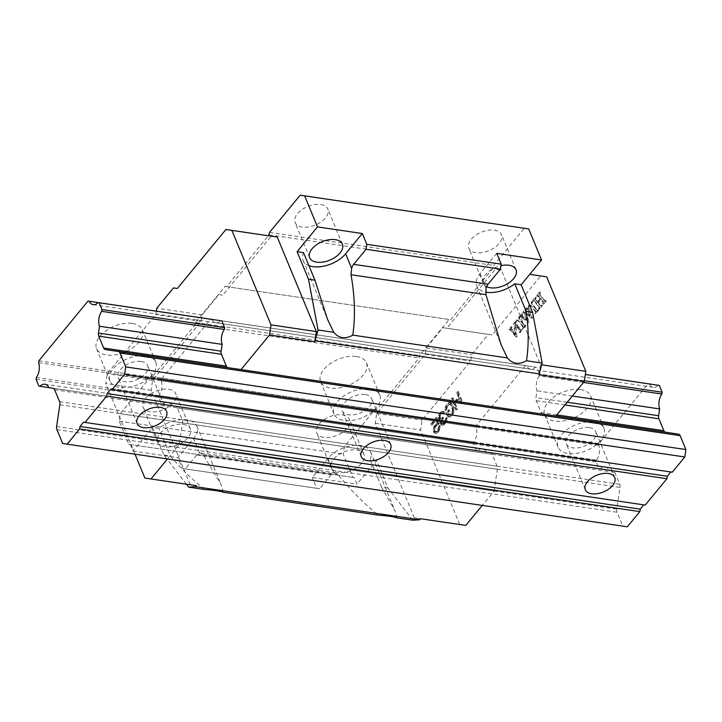 <?xml version="1.0" encoding="UTF-8"?>
<svg xmlns="http://www.w3.org/2000/svg" width="722" height="722" viewBox="0 0 722 722"><rect width="100%" height="100%" fill="white"/><g stroke="black" fill="none" stroke-linecap="round" stroke-linejoin="round"><path stroke-width="0.54" stroke-dasharray="3.61 2.71" d="M196.366 485.662L190.283 484.751L151.142 390.25L152.613 380.341L201.194 321.326L202.151 314.882L218.847 294.612L222.71 295.199L271.291 236.175M186.402 484.191L163.867 454.941L152.459 427.388L132.983 451.042L130.303 444.562L128.814 444.337L119.193 421.116L120.303 413.688L150.898 376.523L152.387 376.74L195.039 324.936L195.4 322.454L225.074 286.417L226.564 286.643L268.449 235.76M303.52 252.637A24.783 13.989 157.5 0 0 303.123 260.389A24.783 13.989 157.5 0 0 308.881 265.588M132.983 451.042L177.802 457.649L193.559 438.507A24.783 13.989 157.5 0 0 196.853 426.124A24.783 13.989 157.5 0 0 158.876 428.336L152.459 427.388M183.226 424.346A17.698 9.991 -22.5 0 1 190.31 428.841A17.698 9.991 -22.5 0 1 183.55 441.693A17.698 9.991 -22.5 0 1 164.679 446.873A17.698 9.991 -22.5 0 1 157.604 442.387A17.698 9.991 -22.5 0 1 164.363 429.536A17.698 9.991 -22.5 0 1 183.226 424.346M496.763 253.359L480.067 273.629A24.783 13.989 157.5 0 0 476.782 286.011A24.783 13.989 157.5 0 0 485.608 292.103M486.619 286.643A17.698 9.991 -22.5 0 1 483.325 283.304A17.698 9.991 -22.5 0 1 501.005 265.669M412.758 520.21L387.949 488.009L376.532 460.446L357.056 484.101L354.376 477.621L352.887 477.395L343.266 454.174L344.376 446.747L374.971 409.582L376.46 409.807L419.112 357.995L419.482 355.522L449.147 319.476L450.636 319.702L493.288 267.898L493.658 265.416L524.253 228.251M376.532 460.446L370.115 459.499A24.783 13.989 157.5 0 0 370.512 451.746A24.783 13.989 157.5 0 0 351.767 445.609A24.783 13.989 157.5 0 0 328.005 458.344L312.247 477.486L357.056 484.101M356.885 449.968A17.698 9.991 -22.5 0 1 363.969 454.463A17.698 9.991 -22.5 0 1 357.209 467.314A17.698 9.991 -22.5 0 1 338.338 472.495A17.698 9.991 -22.5 0 1 331.263 468.009A17.698 9.991 -22.5 0 1 338.022 455.158A17.698 9.991 -22.5 0 1 356.885 449.968M269.577 232.358L493.658 265.416M494.408 230.165A17.698 9.991 -22.5 0 1 501.492 234.65A17.698 9.991 -22.5 0 1 494.732 247.502A17.698 9.991 -22.5 0 1 475.861 252.691A17.698 9.991 -22.5 0 1 468.786 248.197A17.698 9.991 -22.5 0 1 475.545 235.345A17.698 9.991 -22.5 0 1 494.408 230.165M320.748 204.543A17.698 9.991 -22.5 0 1 327.833 209.028A17.698 9.991 -22.5 0 1 321.073 221.88A17.698 9.991 -22.5 0 1 302.211 227.069A17.698 9.991 -22.5 0 1 295.127 222.575A17.698 9.991 -22.5 0 1 301.886 209.723A17.698 9.991 -22.5 0 1 320.748 204.543M269.216 234.83L493.288 267.898M226.564 286.643L450.636 319.702M225.074 286.417L449.147 319.476M195.4 322.454L419.482 355.522M195.039 324.936L419.112 357.995M152.387 376.74L376.46 409.807M150.898 376.523L374.971 409.582M120.303 413.688L344.376 446.747M342.345 414.87A17.698 9.991 -22.5 0 1 349.43 419.365A17.698 9.991 -22.5 0 1 342.67 432.216A17.698 9.991 -22.5 0 1 323.799 437.397A17.698 9.991 -22.5 0 1 316.723 432.911A17.698 9.991 -22.5 0 1 323.483 420.06A17.698 9.991 -22.5 0 1 342.345 414.87M168.686 389.248A17.698 9.991 -22.5 0 1 175.771 393.734A17.698 9.991 -22.5 0 1 169.011 406.594A17.698 9.991 -22.5 0 1 150.14 411.775A17.698 9.991 -22.5 0 1 143.064 407.289A17.698 9.991 -22.5 0 1 149.824 394.438A17.698 9.991 -22.5 0 1 168.686 389.248M119.193 421.116L343.266 454.174M128.814 444.337L352.887 477.395M130.303 444.562L354.376 477.621M223.432 492.278L221.185 484.85L203.026 454.49L200.77 452.947L199.57 453.01A8.854 5.316 98.4 0 0 196.718 454.959L185.247 468.903L182.269 468.452L177.802 457.649M182.269 468.452L316.714 488.289L312.247 477.486M196.718 454.959L331.163 474.796A8.854 5.316 98.4 0 1 334.015 472.847L335.279 472.802L337.959 474.399C348.645 488.045 361.993 501.609 378.012 515.084M387.949 488.009L381.523 487.061L394.826 510.463L397.082 517.9M381.523 487.061L370.115 459.499M204.353 489.462C190.996 478.37 179.643 467.179 170.293 455.889L158.876 428.336M163.867 454.941L170.293 455.889M420.439 518.721L414.356 517.809L375.214 423.309L376.685 413.399L425.267 354.385L426.224 347.95L442.92 327.671L446.783 328.257L495.364 269.243L501.312 270.136L540.453 364.637L538.955 374.763M211.817 319.395A11.507 6.913 98.4 0 0 215.86 322.779A11.507 6.913 98.4 0 0 220.706 320.703L535.534 367.155A11.507 6.913 98.4 0 1 530.688 369.231A11.507 6.913 98.4 0 1 526.627 365.81L210.689 319.196L161.538 378.897L161.268 380.756A11.507 6.913 98.4 0 1 159.057 395.593L158.777 397.461L161.593 404.239L162.676 404.41A11.507 6.913 98.4 0 1 167.549 402.298A11.507 6.913 98.4 0 1 171.619 405.755L175.708 406.369A4.251 2.554 98.4 0 1 177.305 407.867L182.233 419.753A4.251 2.554 98.4 0 1 182.531 422.839L179.3 444.581L167.459 458.957M179.3 444.581L494.128 491.032L482.287 505.409M190.283 484.751L144.905 478.054M151.142 390.25L105.764 383.553L107.235 373.644L155.826 314.63L156.331 311.173M135.014 454.174L105.764 383.553M152.613 380.341L107.235 373.644M201.194 321.326L155.826 314.63M202.151 314.882L156.782 308.195M218.847 294.612L222.71 295.199M555.841 416.062L542.791 414.094A4.251 2.554 98.4 0 1 541.193 412.596L536.265 400.71A4.251 2.554 98.4 0 1 535.968 397.623L536.978 390.819A11.507 6.913 98.4 0 1 539.199 375.918L539.469 374.104L536.654 367.327L535.534 367.155M572.329 396.035L536.978 390.819M583.511 382.452L539.199 375.918M584.432 380.738L539.469 374.104M220.706 320.703L536.654 367.327M210.689 319.196L526.627 365.81M161.538 378.897L476.367 425.348L476.087 427.207A11.507 6.913 98.4 0 1 473.885 442.044L473.605 443.913L476.412 450.69L477.504 450.862A11.507 6.913 98.4 0 1 482.377 448.75A11.507 6.913 98.4 0 1 486.447 452.207L490.536 452.82A4.251 2.554 98.4 0 1 492.133 454.318L497.061 466.204A4.251 2.554 98.4 0 1 497.359 469.291L494.128 491.032M525.508 365.648L476.367 425.348M161.268 380.756L476.087 427.207M159.057 395.593L473.885 442.044M158.777 397.461L473.605 443.913M161.593 404.239L476.412 450.69M162.676 404.41L477.504 450.862M171.619 405.755L486.447 452.207M465.816 525.417L459.733 524.506L420.592 430.005L422.063 420.096L470.645 361.081L471.601 354.646L488.289 334.367L492.16 334.954L540.742 275.93M540.182 298.43L537.484 295.56L536.419 295.83L539.46 292.13L539.09 293.836L539.776 295.099L543.522 299.838L545.516 300.767L542.791 304.07L543.061 302.337L540.579 298.935L537.556 302.608L540.498 305.794L541.581 305.541L538.522 309.251L538.928 307.626L538.224 306.272L534.479 301.543L532.52 300.569L535.21 297.293L534.921 298.854L537.159 302.112L540.182 298.43L541.022 298.556L538.323 295.686L537.258 295.957L540.543 292.563L539.93 293.962L540.616 295.226L544.361 299.964L546.355 300.884L543.63 304.197L543.901 302.464L541.419 299.061L538.395 302.735L541.338 305.92L542.421 305.668L539.361 309.377L539.767 307.743L539.063 306.39L535.318 301.661L533.359 300.695L536.058 297.419L535.76 298.98L537.998 302.229L541.022 298.556M537.538 295.56L538.377 295.686L537.538 295.56M544.505 300.785L546.112 300.587L544.505 300.785M540.444 305.794L541.338 305.92L540.444 305.794M534.208 300.659L532.764 300.866L533.603 300.993M537.773 310.162L535.038 313.492L535.3 311.895L534.641 310.613L530.896 305.884L528.892 304.982L531.726 301.534L531.419 303.213L532.042 304.503L536.726 310.18L538.612 310.289L535.877 313.619L536.139 312.021L535.48 310.74L531.744 306.011L529.731 305.099L532.565 301.661L532.258 303.339L532.881 304.63L537.565 310.307L538.612 310.289M536.726 310.18L538.368 309.982L536.726 310.18M529.407 315.568L527.259 308.718L525.995 308.493L528.657 305.253L528.657 308.429L531.6 317.924L525.977 314.278L528.008 322.283L520.544 316.624L519.425 316.471L521.564 313.88L521.546 316.083L526.031 319.602L524.046 312.644L522.773 312.409L525.445 309.169L525.58 312.87L530.246 315.695L528.098 308.845L526.834 308.619L529.506 305.379L529.497 308.547L532.439 318.041L526.816 314.404L529.064 322.147L521.383 316.75L520.264 316.597L522.403 314.007L522.385 316.209L526.879 319.729L524.894 312.77L523.612 312.527L526.284 309.287L526.419 312.996L530.246 315.695M527.259 308.718L528.098 308.845L527.259 308.718M520.544 316.624L519.669 316.777L520.544 316.624M524.551 312.391L523.712 312.265L523.017 312.707L523.856 312.834M525.21 325.423L522.475 328.754L522.737 327.147L522.087 325.875L518.342 321.146L516.329 320.234L519.163 316.796L518.856 318.474L519.479 319.756L524.163 325.442L526.058 325.55L523.315 328.871L523.585 327.274L522.927 326.001L519.181 321.272L517.169 320.36L520.002 316.913L519.696 318.601L520.318 319.882L525.002 325.568L526.058 325.55M517.304 320.18L518.116 320.297L517.304 320.18M524.163 325.442L525.806 325.243L524.163 325.442M521.573 329.846L519.362 332.535L519.723 331.019L518.992 329.629L515.201 324.837L515.968 336.903L509.723 329.403L508.748 329.44L511.005 326.705L510.616 328.366L514.795 334.024L513.739 323.384L515.517 321.218L515.12 323.411L520.535 329.846L522.412 329.972L520.201 332.661L520.562 331.145L519.831 329.755L516.04 324.963L516.808 337.03L510.562 329.53L509.597 329.566L511.844 326.831L511.456 328.483L515.634 334.151L514.578 323.51L516.365 321.344L515.959 323.537L521.374 329.972L522.412 329.972M509.723 329.403L510.562 329.53L509.723 329.403M520.535 329.846L522.168 329.665L520.535 329.846M461.015 403.408L458.921 398.354L454.589 403.607L456.683 408.661L455.753 409.789L451.286 398.995L452.207 397.867L454.021 402.235L458.344 396.974L456.539 392.606L457.468 391.486L461.936 402.28L461.015 403.408L461.854 403.535L459.761 398.481L455.429 403.733L457.522 408.787L456.593 409.915L452.125 399.113L453.055 397.993L454.86 402.353L459.183 397.1L457.378 392.732L458.308 391.604L462.775 402.407L461.854 403.535M447.45 416.089L446.015 412.641L448.335 409.825L448.903 411.206L447.514 412.894L448.723 415.231L451.476 412.921L452.27 410.917L452.071 408.742L450.645 405.295L449.517 404.248L446.756 406.567L445.158 410.574L445.51 406.351L447.577 403.499L449.246 402.497L451.566 404.167L453.389 410.249L452.721 413.128L450.654 415.989L448.985 416.982L447.45 416.089L448.29 416.206L446.855 412.767L449.174 409.952L449.752 411.323L448.353 413.02L449.562 415.358L450.925 414.735L453.109 411.035L452.911 408.869L451.485 405.421L450.357 404.374L447.595 406.685L446.006 410.692L445.916 407.686L448.416 403.616L450.095 402.623L451.782 403.336L453.84 407.74L454.228 410.376L453.569 413.255L451.494 416.107L449.824 417.108L448.29 416.206M441.683 425.159L440.646 424.346L440.041 422.316L440.646 419.861L439.147 419.608L438.2 417.307L438.859 414.428L440.158 412.506L441.332 411.423L443.137 411.296L443.678 412.027L442.902 412.966L441.656 412.758L440.167 414.22L439.193 417.478L440.573 418.561L442.306 417.145L442.694 418.065L440.971 421.197L441.422 423.408L442.261 423.76L444.463 421.783L446.214 417.587L446.313 419.527L445.095 422.74L443.146 424.771L441.683 425.159L442.523 425.285L441.485 424.473L440.88 422.442L441.485 419.978L439.987 419.726L439.039 417.433L439.698 414.554L442.983 411.251L444.517 412.154L443.741 413.092L442.496 412.885L441.629 413.589L440.059 416.531L440.916 418.598L443.155 417.271L443.534 418.191L441.81 421.314L442.261 423.534L443.507 423.742L445.303 421.91L447.053 417.713L447.162 419.653L444.698 424.374L442.523 425.285M437.379 424.861L435.763 425.448L434.31 427.55L434.337 430.98L435.366 431.792L436.738 431.169L439.319 425.619L439.301 428.399L437.216 432.316L435.285 433.272L433.66 432.144L433.11 429.698L434.355 425.42L437.207 423.336L435.691 419.662L431.205 425.105L430.727 423.958L435.989 417.578L438.462 423.552L437.379 424.861L438.218 424.987L436.602 425.574L435.149 427.677L435.176 431.097L436.205 431.918L437.577 431.296L439.03 429.184L439.229 426.864L440.158 425.745L440.23 427.036L438.976 431.314L436.124 433.399L434.5 432.27L433.949 429.825L435.195 425.547L438.046 423.462L436.53 419.789L432.045 425.231L431.566 424.085L436.828 417.695L439.301 423.67L438.218 424.987M540.453 364.637L541.735 364.827M501.312 270.136L495.364 269.243M446.783 328.257L492.16 334.954M442.92 327.671L488.289 334.367M426.224 347.95L471.601 354.646M425.267 354.385L470.645 361.081M376.685 413.399L422.063 420.096M375.214 423.309L420.592 430.005M414.356 517.809L459.733 524.506M538.639 296.489L539.478 296.607M537.159 302.112L537.998 302.229M535.453 297.608L536.293 297.726M535.21 297.293L536.058 297.419M532.52 300.569L533.359 300.695M534.479 301.543L535.318 301.661M538.278 308.953L539.117 309.079M538.522 309.251L539.361 309.377M541.581 305.541L542.421 305.668M541.338 305.235L542.186 305.352M539.361 304.892L540.2 305.018M537.556 302.608L538.395 302.735M540.579 298.935L541.419 299.061M542.547 303.772L543.386 303.89M542.791 304.07L543.63 304.197M545.516 300.767L546.355 300.884M543.522 299.838L544.361 299.964M539.704 292.446L540.543 292.563M539.46 292.13L540.3 292.257M536.419 295.83L537.258 295.957M536.663 296.137L537.502 296.264M530.706 305.045L529.84 304.919L530.706 305.045M535.038 313.492L535.877 313.619M535.778 309.242L536.617 309.359M531.961 301.841L532.8 301.967M531.726 301.534L532.565 301.661M528.892 304.982L529.731 305.099M529.136 305.28L529.975 305.406M530.896 305.884L531.744 306.011M534.785 313.195L535.634 313.312M527.592 309.711L528.441 309.837M525.58 312.87L526.419 312.996M525.688 309.467L526.528 309.594M525.445 309.169L526.284 309.287M522.773 312.409L523.612 312.527M526.031 319.602L526.879 319.729M521.789 314.205L522.629 314.323M521.564 313.88L522.403 314.007M519.425 316.471L520.264 316.597M528.008 322.283L528.847 322.409M528.224 322.021L529.064 322.147M525.977 314.278L526.816 314.404M531.383 318.185L532.222 318.312M531.6 317.924L532.439 318.041M528.91 305.559L529.749 305.686M528.657 305.253L529.506 305.379M525.995 308.493L526.834 308.619M526.239 308.799L527.078 308.917M522.475 328.754L523.315 328.871M523.215 324.494L524.064 324.62M519.407 317.102L520.246 317.229M519.163 316.796L520.002 316.913M516.329 320.234L517.169 320.36M516.573 320.541L517.412 320.667M518.342 321.146L519.181 321.272M522.232 328.447L523.071 328.573M519.362 332.535L520.201 332.661M515.12 323.411L515.959 323.537M515.761 321.525L516.6 321.651M515.517 321.218L516.365 321.344M513.739 323.384L514.578 323.51M514.795 334.024L515.634 334.151M511.239 327.012L512.078 327.138M511.005 326.705L511.844 326.831M508.748 329.44L509.597 329.566M515.968 336.903L516.808 337.03M516.275 336.542L517.114 336.66M515.201 324.837L516.04 324.963M519.118 332.228L519.957 332.355M458.921 398.354L459.761 398.481M461.936 402.28L462.775 402.407M457.468 391.486L458.308 391.604M456.539 392.606L457.378 392.732M458.344 396.974L459.183 397.1M454.021 402.235L454.86 402.353M452.207 397.867L453.055 397.993M451.286 398.995L452.125 399.113M455.753 409.789L456.593 409.915M456.683 408.661L457.522 408.787M454.589 403.607L455.429 403.733M446.015 412.641L446.855 412.767M447.983 416.82L448.822 416.946M448.985 416.982L449.824 417.108M449.788 416.693L450.627 416.82M450.654 415.989L451.494 416.107M452.044 414.293L452.893 414.419M452.721 413.128L453.569 413.255M453.154 411.919L453.994 412.045M453.389 410.249L454.228 410.376M453.317 408.95L454.156 409.076M453.001 407.614L453.84 407.74M451.566 404.167L452.414 404.293M450.943 403.21L451.782 403.336M450.248 402.668L451.088 402.786M449.246 402.497L450.095 402.623M448.443 402.786L449.283 402.912M447.577 403.499L448.416 403.616M446.187 405.186L447.026 405.313M445.51 406.351L446.349 406.477M445.077 407.569L445.916 407.686M444.842 409.239L445.682 409.356M445.158 410.574L446.006 410.692M446.088 409.446L446.927 409.573M445.961 408.571L446.801 408.688M446.232 407.542L447.071 407.668M446.756 406.567L447.595 406.685M448.145 404.88L448.985 404.997M448.858 404.356L449.698 404.482M449.517 404.248L450.357 404.374M450.104 404.564L450.943 404.69M450.645 405.295L451.485 405.421M452.071 408.742L452.911 408.869M452.297 409.852L453.136 409.97M452.27 410.917L453.109 411.035M451.999 411.937L452.838 412.063M451.476 412.921L452.315 413.038M450.086 414.608L450.925 414.735M449.373 415.132L450.212 415.249M448.723 415.231L449.562 415.358M448.281 414.726L449.12 414.852M447.514 412.894L448.353 413.02M448.903 411.206L449.752 411.323M448.335 409.825L449.174 409.952M441.088 424.843L441.927 424.969M442.333 425.059L443.173 425.186M443.146 424.771L443.985 424.888M443.859 424.247L444.698 424.374M445.095 422.74L445.934 422.866M445.618 421.765L446.458 421.883M446.043 420.556L446.882 420.673M446.313 419.527L447.162 419.653M446.34 418.462L447.18 418.589M446.214 417.587L447.053 417.713M445.438 418.525L446.277 418.652M445.474 419.175L446.313 419.302M445.357 420.005L446.196 420.132M445.14 420.61L445.979 420.736M444.463 421.783L445.303 421.91M443.534 422.911L444.373 423.029M442.667 423.615L443.507 423.742M442.261 423.76L443.1 423.886M441.765 423.679L442.604 423.805M441.422 423.408L442.261 423.534M441.043 422.487L441.882 422.614M440.971 421.197L441.81 421.314M441.241 420.168L442.081 420.294M442.072 418.814L442.911 418.94M442.694 418.065L443.534 418.191M442.306 417.145L443.155 417.271M441.693 417.894L442.532 418.02M440.573 418.561L441.413 418.688M440.077 418.48L440.916 418.598M439.382 417.93L440.221 418.056M439.193 417.478L440.032 417.596M439.22 416.413L440.059 416.531M439.49 415.385L440.33 415.511M440.167 414.22L441.007 414.347M440.79 413.471L441.629 413.589M441.656 412.758L442.496 412.885M442.306 412.659L443.146 412.776M442.902 412.966L443.741 413.092M443.678 412.027L444.517 412.154M443.137 411.296L443.985 411.423M442.144 411.134L442.983 411.251M441.332 411.423L442.171 411.549M440.158 412.506L440.998 412.632M439.851 412.885L440.691 413.002M438.859 414.428L439.698 414.554M438.435 415.637L439.274 415.764M438.2 417.307L439.039 417.433M438.425 418.417L439.265 418.534M438.615 418.868L439.454 418.995M439.147 419.608L439.987 419.726M439.743 419.915L440.582 420.042M440.646 419.861L441.485 419.978M440.068 421.251L440.907 421.377M440.041 422.316L440.88 422.442M440.267 423.426L441.106 423.552M440.646 424.346L441.485 424.473M436.476 424.924L437.315 425.05M438.462 423.552L439.301 423.67M435.989 417.578L436.828 417.695M430.727 423.958L431.566 424.085M431.205 425.105L432.045 425.231M435.691 419.662L436.53 419.789M437.207 423.336L438.046 423.462M436.151 423.588L436.99 423.715M435.285 424.301L436.124 424.419M434.355 425.42L435.195 425.547M433.678 426.594L434.518 426.72M433.191 428.218L434.03 428.345M433.11 429.698L433.949 429.825M433.272 431.224L434.121 431.35M433.66 432.144L434.5 432.27M434.445 432.92L435.285 433.047M435.285 433.272L436.124 433.399M436.341 433.029L437.189 433.146M437.216 432.316L438.055 432.442M438.137 431.187L438.976 431.314M438.814 430.023L439.662 430.15M439.301 428.399L440.14 428.516M439.391 426.91L440.23 427.036M439.319 425.619L440.158 425.745M438.389 426.747L439.229 426.864M438.462 428.038L439.301 428.164M438.191 429.058L439.03 429.184M437.667 430.041L438.507 430.168M436.738 431.169L437.577 431.296M436.025 431.693L436.864 431.81M435.366 431.792L436.205 431.918M434.77 431.476L435.619 431.603M434.337 430.98L435.176 431.097M434.148 430.52L434.987 430.646M434.012 429.644L434.852 429.761M434.039 428.579L434.879 428.697M434.31 427.55L435.149 427.677M434.834 426.576L435.673 426.693M435.763 425.448L436.602 425.574M331.163 474.796L319.693 488.74L316.714 488.289M185.247 468.903L319.693 488.74M36.1 379.357L596.291 462.008L596.562 460.14A11.507 6.913 -81.6 0 0 598.773 445.303L599.043 443.443L648.194 383.743M36.38 377.489L596.562 460.14M38.907 386.144L599.098 468.795L596.291 462.008M48.925 387.624L599.098 468.795M48.943 387.651L609.124 470.302A11.507 6.913 -81.6 0 0 605.054 466.854A11.507 6.913 -81.6 0 0 600.181 468.957M62.661 443.488L622.851 526.139L617.093 512.25A4.251 2.554 98.4 0 1 616.796 509.163L620.036 487.386A4.251 2.554 -81.6 0 0 619.738 484.309L614.81 472.423A4.251 2.554 -81.6 0 0 613.213 470.924L609.124 470.302M627.31 526.807L622.851 526.139M83.535 422.199L645.206 505.075M110.601 389.311L672.281 472.188M649.322 383.942A11.507 6.913 -81.6 0 0 653.365 387.335A11.507 6.913 -81.6 0 0 658.211 385.259M38.862 360.792L599.043 443.443M580.578 389.564A24.783 13.989 -22.5 0 1 590.497 395.846A24.783 13.989 -22.5 0 1 581.029 413.841A24.783 13.989 -22.5 0 1 554.622 421.097A24.783 13.989 -22.5 0 1 544.704 414.816A24.783 13.989 -22.5 0 1 554.171 396.82A24.783 13.989 -22.5 0 1 580.578 389.564M356.506 356.506A24.783 13.989 -22.5 0 1 366.424 362.787A24.783 13.989 -22.5 0 1 356.957 380.783A24.783 13.989 -22.5 0 1 330.541 388.039A24.783 13.989 -22.5 0 1 320.631 381.757A24.783 13.989 -22.5 0 1 330.098 363.762A24.783 13.989 -22.5 0 1 356.506 356.506M132.433 323.438A24.783 13.989 -22.5 0 1 142.351 329.719A24.783 13.989 -22.5 0 1 132.884 347.715A24.783 13.989 -22.5 0 1 106.468 354.971A24.783 13.989 -22.5 0 1 96.558 348.69A24.783 13.989 -22.5 0 1 106.026 330.694A24.783 13.989 -22.5 0 1 132.433 323.438M38.582 362.652L598.773 445.303M593.998 421.964A24.783 13.989 -22.5 0 1 603.917 428.245A24.783 13.989 -22.5 0 1 594.45 446.241A24.783 13.989 -22.5 0 1 568.043 453.497A24.783 13.989 -22.5 0 1 558.124 447.216A24.783 13.989 -22.5 0 1 567.591 429.22A24.783 13.989 -22.5 0 1 593.998 421.964M589.369 427.595A15.929 8.989 -22.5 0 1 595.74 431.63A15.929 8.989 -22.5 0 1 589.657 443.2A15.929 8.989 -22.5 0 1 572.672 447.866A15.929 8.989 -22.5 0 1 566.301 443.831A15.929 8.989 -22.5 0 1 572.393 432.261A15.929 8.989 -22.5 0 1 589.369 427.595M369.926 388.905A24.783 13.989 -22.5 0 1 379.844 395.187A24.783 13.989 -22.5 0 1 370.377 413.183A24.783 13.989 -22.5 0 1 343.97 420.439A24.783 13.989 -22.5 0 1 334.051 414.157A24.783 13.989 -22.5 0 1 343.519 396.161A24.783 13.989 -22.5 0 1 369.926 388.905M365.296 394.537A15.929 8.989 -22.5 0 1 371.668 398.571A15.929 8.989 -22.5 0 1 365.576 410.141A15.929 8.989 -22.5 0 1 348.6 414.807A15.929 8.989 -22.5 0 1 342.228 410.764A15.929 8.989 -22.5 0 1 348.311 399.203A15.929 8.989 -22.5 0 1 365.296 394.537M145.853 355.838A24.783 13.989 -22.5 0 1 155.772 362.119A24.783 13.989 -22.5 0 1 146.304 380.115A24.783 13.989 -22.5 0 1 119.888 387.38A24.783 13.989 -22.5 0 1 109.979 381.09A24.783 13.989 -22.5 0 1 119.446 363.094A24.783 13.989 -22.5 0 1 145.853 355.838M141.214 361.469A15.929 8.989 -22.5 0 1 147.595 365.512A15.929 8.989 -22.5 0 1 141.503 377.083A15.929 8.989 -22.5 0 1 124.527 381.748A15.929 8.989 -22.5 0 1 118.155 377.705A15.929 8.989 -22.5 0 1 124.238 366.135A15.929 8.989 -22.5 0 1 141.214 361.469M199.57 453.01L193.559 438.507M203.026 454.49L337.959 474.399M334.015 472.847L328.005 458.344M555.877 416.025L542.791 414.094M556.797 414.897L541.193 412.596M564.992 404.943L536.265 400.71M567.221 402.235L535.968 397.623M175.708 406.369L490.536 452.82M177.305 407.867L492.133 454.318M182.233 419.753L497.061 466.204M182.531 422.839L497.359 469.291M535.616 300.153L536.464 300.28M534.921 298.854L535.76 298.98M533.377 300.542L534.226 300.659M538.224 306.272L539.063 306.39M538.928 307.626L539.767 307.743M542.384 301.218L543.224 301.336M543.061 302.337L543.901 302.464M539.776 295.099L540.616 295.226M539.09 293.836L539.93 293.962M532.042 304.503L532.881 304.63M531.419 303.213L532.258 303.339M534.641 310.613L535.48 310.74M535.3 311.895L536.139 312.021M525.228 311.705L526.076 311.832M525.147 310.442L525.986 310.568M523.721 312.265L524.56 312.391M524.046 312.644L524.894 312.77M524.181 313.023L525.02 313.14M524.407 313.79L525.246 313.917M522.367 316.768L523.206 316.895M521.546 316.083L522.385 316.209M521.302 315.74L522.15 315.866M521.284 315.018L522.132 315.144M521.618 317.364L522.457 317.49M528.657 308.429L529.497 308.547M528.351 306.525L529.19 306.651M527.403 309.106L528.242 309.224M519.479 319.756L520.318 319.882M518.856 318.474L519.696 318.601M522.087 325.875L522.927 326.001M522.737 327.147L523.585 327.274M518.206 327.319L519.046 327.445M515.273 322.418L516.113 322.535M511.311 329.683L512.151 329.801M510.616 328.366L511.456 328.483M512.304 332.255L513.143 332.382M518.992 329.629L519.831 329.755M519.723 331.019L520.562 331.145M486.077 288.141L480.067 273.629M53.031 388.265L613.213 470.924M54.628 389.763L614.81 472.423M59.556 401.658L619.738 484.309M59.845 404.735L620.036 487.386M56.614 426.512L616.796 509.163M56.912 429.599L617.093 512.25M200.77 452.947L335.324 472.802M370.512 451.746L394.826 510.463M215.86 322.779L530.688 369.231M167.549 402.298L482.377 448.75M545.453 300.948L544.614 300.821M537.673 310.343L536.825 310.216M521.185 316.678L520.345 316.552M527.773 308.502L526.934 308.384M525.111 325.604L524.271 325.478M521.428 329.981L520.589 329.855M510.517 329.521L509.678 329.403M476.782 286.011L500.68 343.717M303.123 260.389L327.436 319.097M196.853 426.124L221.176 484.85M363.969 454.463L349.43 419.365M331.263 468.009L316.723 432.911M190.31 428.841L175.771 393.734M157.604 442.387L143.064 407.289M516.031 269.748L501.492 234.65M483.325 283.304L468.786 248.197M342.372 244.126L327.833 209.028M309.666 257.673L295.127 222.575M44.872 384.203L605.054 466.854M93.183 304.684L653.365 387.335M603.917 428.245L590.497 395.846M558.124 447.216L544.704 414.816M379.844 395.187L366.424 362.787M334.051 414.157L320.631 381.757M155.772 362.119L142.351 329.719M109.979 381.09L96.558 348.69M390.674 444.472L371.668 398.571M361.244 456.665L342.228 410.764M614.756 477.531L595.74 431.63M585.316 489.724L566.301 443.831M166.601 411.414L147.595 365.512M137.162 423.606L118.155 377.705"/><path stroke-width="1.08" d="M268.449 235.76L269.577 232.358L300.181 195.193L304.639 195.861L317.5 226.907L297.103 251.689L303.52 252.637L314.936 280.19L327.436 319.097L333.735 332.31C338.907 338.41 345.26 339.349 352.805 335.125L507.395 357.932C512.557 364.032 518.919 364.971 526.464 360.747L542.141 363.058L538.955 374.763L584.324 381.46L555.841 416.062L227.971 367.642A4.251 2.554 98.4 0 1 226.365 366.144L221.446 354.258A4.251 2.554 98.4 0 1 221.149 351.172L222.159 344.367A11.507 6.913 98.4 0 1 224.371 329.467L224.641 327.653L221.834 320.875L98.03 302.599L99.149 302.771L101.964 309.558L101.694 311.363A11.507 6.913 -81.6 0 0 99.474 326.263L98.463 333.068A4.251 2.554 -81.6 0 0 98.761 336.154L103.688 348.04A4.251 2.554 -81.6 0 0 105.286 349.538L118.363 351.506A4.251 2.554 98.4 0 1 119.96 353.013L125.709 366.902L124.608 374.33L112.091 389.537L110.601 389.311L107.082 393.589L106.712 396.062L85.016 422.424L83.535 422.199L80.007 426.476L79.637 428.949L67.119 444.156L62.661 443.488L56.912 429.599A4.251 2.554 98.4 0 1 56.614 426.512L59.845 404.735A4.251 2.554 -81.6 0 0 59.556 401.658L54.628 389.763A4.251 2.554 -81.6 0 0 53.031 388.265L48.943 387.651A11.507 6.913 -81.6 0 0 44.872 384.203A11.507 6.913 -81.6 0 0 39.999 386.306L38.907 386.144L36.1 379.357L36.38 377.489A11.507 6.913 -81.6 0 0 38.582 362.652L38.862 360.792L88.003 301.092L89.122 301.264A11.507 6.913 -81.6 0 0 93.183 304.684A11.507 6.913 -81.6 0 0 98.03 302.599M177.341 288.493L173.47 287.916L177.332 288.502L225.923 229.479L277.239 237.069L316.38 331.569L314.873 341.705L318.059 329.999L308.511 279.243L297.103 251.689M167.459 458.957L150.988 478.966L196.366 485.662L195.518 486.691L188.686 487.151L186.402 484.191M317.5 226.907L362.318 233.522L345.621 253.792A24.783 13.989 157.5 0 1 308.881 265.588M335.288 239.641A17.698 9.991 -22.5 0 1 342.372 244.126A17.698 9.991 -22.5 0 1 335.613 256.978A17.698 9.991 -22.5 0 1 316.75 262.167A17.698 9.991 -22.5 0 1 309.666 257.673A17.698 9.991 -22.5 0 1 316.426 244.821A17.698 9.991 -22.5 0 1 335.288 239.641M362.318 233.522L366.785 244.325L501.23 264.162L496.763 253.359L541.572 259.974L521.176 284.748L514.759 283.8A24.783 13.989 157.5 0 1 485.608 292.103M501.005 265.669A17.698 9.991 -22.5 0 1 508.947 265.263A17.698 9.991 -22.5 0 1 516.031 269.748A17.698 9.991 -22.5 0 1 509.272 282.6A17.698 9.991 -22.5 0 1 490.4 287.789A17.698 9.991 -22.5 0 1 486.619 286.643M304.639 195.861L528.712 228.919L541.572 259.974M300.181 195.193L528.712 228.919M195.518 486.691L419.59 519.759L412.758 520.21L397.082 517.9C393.968 516.744 387.615 515.806 378.012 515.084L223.432 492.278C220.309 491.122 213.956 490.184 204.353 489.462L188.686 487.151M482.287 505.409L465.816 525.417L420.439 518.721L419.59 519.759M521.176 284.748L532.592 312.31L542.141 363.058M150.988 478.966L144.905 478.054L135.014 454.174M156.331 311.173L156.782 308.195L173.47 287.916M277.239 237.069L231.861 230.381L271.012 324.882L269.505 335.008L241.022 369.61M225.923 229.479L231.861 230.381M316.38 331.569L271.012 324.882M314.873 341.705L269.505 335.008M315.55 340.883L539.632 373.942M211.817 319.395A11.507 6.913 98.4 0 1 211.808 319.359L88.003 301.092M546.689 276.833L529.749 274.333L546.689 276.833L585.831 371.334L584.324 381.46M541.735 364.827L585.831 371.334M318.059 329.999L333.735 332.31M366.785 244.325L366.054 249.28L353.654 264.333A8.854 5.316 98.4 0 0 351.632 268.304L351 274.748L485.933 294.657L486.077 288.141A8.854 5.316 98.4 0 1 488.099 284.17L500.499 269.116L501.23 264.162M526.464 360.747C528.847 345.333 528.748 328.871 526.167 311.363L514.759 283.8M485.933 294.657L501.095 344.737L507.395 357.932M366.054 249.28L500.499 269.116M352.805 335.125C355.45 316.308 354.854 296.182 351 274.748M532.592 312.31L526.167 311.363M308.511 279.243L314.936 280.19M39.999 386.306L48.925 387.624M67.119 444.156L627.31 526.807L639.827 511.609L79.637 428.949M80.007 426.476L640.197 509.127L639.827 511.609M643.717 504.858L640.197 509.127M85.016 422.424L645.206 505.075L666.902 478.722L106.712 396.062M384.303 440.429A15.929 8.989 -22.5 0 1 390.674 444.472A15.929 8.989 -22.5 0 1 384.591 456.042A15.929 8.989 -22.5 0 1 367.615 460.708A15.929 8.989 -22.5 0 1 361.244 456.665A15.929 8.989 -22.5 0 1 367.327 445.095A15.929 8.989 -22.5 0 1 384.303 440.429M608.375 473.497A15.929 8.989 -22.5 0 1 614.756 477.531A15.929 8.989 -22.5 0 1 608.664 489.101A15.929 8.989 -22.5 0 1 591.688 493.767A15.929 8.989 -22.5 0 1 585.316 489.724A15.929 8.989 -22.5 0 1 591.399 478.163A15.929 8.989 -22.5 0 1 608.375 473.497M160.23 407.37A15.929 8.989 -22.5 0 1 166.601 411.414A15.929 8.989 -22.5 0 1 160.519 422.975A15.929 8.989 -22.5 0 1 143.543 427.641A15.929 8.989 -22.5 0 1 137.162 423.606A15.929 8.989 -22.5 0 1 143.254 412.036A15.929 8.989 -22.5 0 1 160.23 407.37M107.082 393.589L667.272 476.24L666.902 478.722M670.792 471.962L667.272 476.24M112.091 389.537L672.281 472.188L684.799 456.981L124.608 374.33M125.709 366.902L685.9 449.553L684.799 456.981M572.329 396.035L659.664 408.923L658.654 415.728A4.251 2.554 -81.6 0 0 658.951 418.805L663.87 430.7A4.251 2.554 -81.6 0 0 665.476 432.198L678.545 434.166A4.251 2.554 98.4 0 1 680.151 435.664L685.9 449.553M99.474 326.263L222.159 344.367M101.694 311.363L224.371 329.467M583.511 382.452L661.875 394.022A11.507 6.913 -81.6 0 0 659.664 408.923M101.964 309.558L224.641 327.653M584.432 380.738L662.146 392.208L661.875 394.022M99.149 302.771L221.834 320.875M659.339 385.422L585.361 374.501L659.339 385.422L662.146 392.208M89.122 301.264L211.808 319.359M585.361 374.483L649.313 383.914A11.507 6.913 -81.6 0 0 649.322 383.942L585.361 374.474M353.654 264.333L488.099 284.17M351.632 268.304L345.621 253.792M119.96 353.013L680.151 435.664M118.363 351.506L678.545 434.166M105.286 349.538L227.971 367.642M555.877 416.025L665.476 432.198M103.688 348.04L226.365 366.144M556.797 414.897L663.87 430.7M98.761 336.154L221.446 354.258M564.992 404.943L658.951 418.805M98.463 333.068L221.149 351.172M567.221 402.235L658.654 415.728M500.68 343.717L501.104 344.728"/></g></svg>
